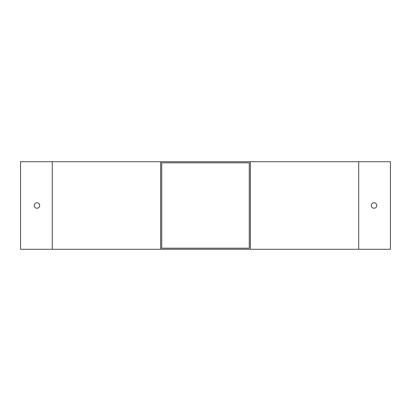 <?xml version="1.0" encoding="UTF-8"?>
<svg xmlns="http://www.w3.org/2000/svg" width="411" height="411" viewBox="0 0 411 411"><rect width="100%" height="100%" fill="white"/><g stroke="black" fill="none" stroke-linecap="round" stroke-linejoin="round"><path stroke-width="0.62" d="M233.951 248.182L249.277 248.182L249.277 162.818L233.951 162.818M223.009 162.818L201.123 162.818M190.18 162.818L161.723 162.818L161.723 248.182L190.18 248.182M223.009 248.182L201.123 248.182M160.629 161.723L20.55 161.723L20.55 249.277L250.371 249.277L250.371 161.723L160.629 161.723L160.629 249.277M39.703 205.5A2.738 2.738 0 0 1 35.598 207.868A2.738 2.738 0 0 1 35.598 203.132A2.738 2.738 0 0 1 39.703 205.5M249.277 248.182L161.723 248.182M250.371 161.723L390.45 161.723L390.45 249.277L250.371 249.277M249.277 162.818L161.723 162.818M371.297 205.5A2.738 2.738 0 0 0 375.402 207.868A2.738 2.738 0 0 0 375.402 203.132A2.738 2.738 0 0 0 371.297 205.5M52.289 161.723L52.289 249.277M358.711 161.723L358.711 249.277"/></g></svg>
